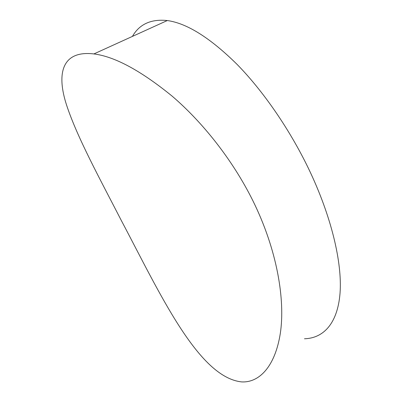 <?xml version="1.0" encoding="UTF-8"?>
<svg xmlns="http://www.w3.org/2000/svg" width="402" height="402" viewBox="0 0 402 402"><rect width="100%" height="100%" fill="white"/><g stroke="black" fill="none" stroke-linecap="round" stroke-linejoin="round"><path stroke-width="0.6" d="M121.489 220.829C99.756 178.604 77.47 137.926 66.762 105.641C56.215 73.812 61.722 50.109 93.892 53.928C114.751 56.556 140.866 70.657 172.237 96.224C202.397 122.062 232.451 159.584 252.853 200.658C277.259 250.019 285.385 300.073 280.3 333.479C275.079 366.649 259.164 382.88 241.627 381.9C198.231 377.292 159.72 293.093 121.489 220.829M132.424 36.396C139.424 24.14 151.041 18.854 167.277 20.547C186.87 23.215 210.12 37.808 237.014 64.325C263.054 90.902 289.304 128.836 308.374 168.242C331.379 215.985 342.343 262.657 340.042 293.189C337.6 323.685 323.349 338.238 304.485 338.765M93.892 53.928L167.277 20.547"/></g></svg>
